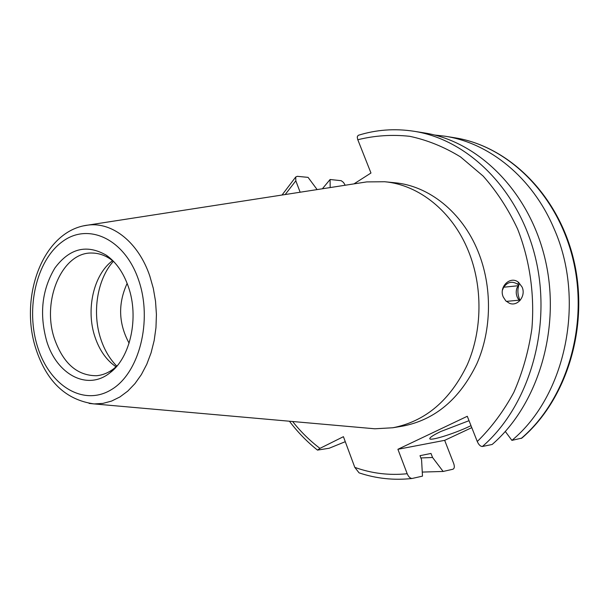 <?xml version="1.0" encoding="UTF-8"?>
<svg xmlns="http://www.w3.org/2000/svg" width="609" height="609" viewBox="0 0 609 609"><rect width="100%" height="100%" fill="white"/><g stroke="black" fill="none" stroke-linecap="round" stroke-linejoin="round"><path stroke-width="0.91" d="M469.029 420.682L440.817 431.499C433.89 434.826 430.22 437.14 429.809 438.45C428.622 441.639 453.606 433.966 469.63 426.308L470.993 425.653M503.285 297.04L505.774 300.846L509.375 303.244C517.551 306.913 526.245 295.974 522.103 287.075L518.609 282.401C510.426 275.314 498.512 286.831 503.285 297.04M113.358 261.314C97.105 279.371 91.883 312.866 100.881 339.304C104.497 350.114 109.795 359.051 116.783 366.108M127.144 283.383C117.849 303.64 118.504 323.577 129.1 343.187M128.347 286.702C123.376 272.535 116.03 262.037 106.293 255.201C86.775 244.011 69.654 248.266 54.932 267.968C41.937 289.648 39.189 314.023 46.687 341.101C56.69 374.611 87.559 391.237 110.145 372.67C130.486 357.544 139.255 317.266 128.347 286.702M113.959 261.817L110.427 259.099C104.679 255.201 98.688 253.184 92.469 253.055C62.148 251.334 41.191 301.052 54.597 339.183C63.351 363.535 77.313 375.715 96.481 375.723C102.685 375.182 108.524 372.777 114.005 368.506L117.354 365.567M112.566 260.682C93.52 274.575 85.641 309.829 95.027 337.104C99.526 350.396 106.529 360.292 116.045 366.793M368.704 428.241L374.824 428.789L392.805 427.762L402.808 426.094C435.108 419.807 459.795 399.009 476.87 363.71C491.92 329.553 492.384 286.39 477.981 251.258C462.124 212.115 428.85 185.814 394.845 182.761L384.751 181.748L366.747 181.901L360.673 182.837M392.805 427.762C425.28 421.436 450.112 400.425 467.293 364.73C482.435 330.192 482.899 286.527 468.39 250.984C452.426 211.399 418.946 184.816 384.751 181.748M345.219 185.235L343.491 182.426L341.23 180.69L330.093 179.503L322.374 188.775M505.31 431.476L511.903 440.376C565.852 395.941 586.033 299.948 553.878 228.284C532.403 177.508 489.354 142.902 444.867 136.195L434.453 135M317.137 189.589L308.078 177.371L297.253 176.321L295.738 176.983L295.822 180.82L285.187 194.537M518.754 285.195L517.734 284.274C512.298 280.863 507.617 281.845 503.689 287.22L502.425 290.188M503.689 287.22L518.586 285.697M519.835 300.115L506.345 301.386M482.427 446.488C528.627 406.5 551.868 329.454 536.034 260.256C520.307 190.982 468.785 139.651 413.892 131.255L424.115 132.884C478.682 141.242 529.822 191.995 545.42 260.431C561.125 328.784 538.059 404.894 492.156 444.471L482.427 446.488C480.471 446.481 478.75 444.821 477.273 441.51L467.286 416.282L397.905 449.29L444.669 440.345L471.785 427.64M444.669 440.345L453.69 463.495C454.733 466.585 454.474 468.504 452.906 469.242L443.139 471.457L432.565 457.488L430.997 453.446L420.004 455.677L421.573 459.78L422.486 476.139L412.103 478.476C410.139 478.347 408.502 476.763 407.193 473.733L397.905 449.29M300.153 192.223L295.822 180.82M412.103 478.484C393.909 480.471 376.233 478.598 359.074 472.858L354.803 467.377L343.423 436.683L319.953 448.369L317.479 450.104L329.142 448.254L345.28 441.685M353.974 183.88L370.965 173.017L357.635 139.301L357.247 136.918L358.168 135.343C376.195 129.687 394.769 128.324 413.892 131.255M330.093 179.503L330.169 187.572M511.903 440.376L521.867 438.092C566.964 399.496 589.238 326.508 573.982 260.972C558.818 195.39 508.88 146.145 454.679 137.763L444.867 136.195M420.872 457.953L432.565 457.488M422.265 472.074L443.139 471.457M517.581 286.869L516.972 287.874C515.716 291.681 516.082 295.312 518.076 298.753L518.784 299.544M516.972 287.874L519.089 284.357C517.239 289.579 517.551 294.954 520.025 300.488M89.104 403.409L94.09 403.919L102.875 403.409L111.531 401.087L119.889 396.969L127.768 391.107L134.977 383.601L141.364 374.604L146.777 364.273L151.078 352.839L154.168 340.545L155.965 327.657L156.422 314.465L155.531 301.272L153.308 288.377L149.814 276.067C138.509 242.481 112.558 221.927 88.236 225.064L83.296 225.901M37.659 347.122C49.58 385.604 83.273 406.713 111.142 389.783C139.21 373.477 152.859 320.707 138.563 279.896C124.67 238.819 88.236 222.178 62.354 241.659C36.258 260.568 25.35 308.862 37.659 347.122M292.617 421.504C300.747 431.758 309.867 440.71 319.953 448.369M354.803 467.377C371.726 473.452 389.189 475.568 407.193 473.733M477.273 441.51C491.478 427.564 503.658 411.182 513.829 392.348C522.583 372.396 528.612 351.165 531.893 328.662C534.748 294.512 529.777 260.051 517.612 229.022C508.294 209.123 496.815 191.477 483.158 176.085L460.594 156.962C444.266 146.929 427.297 140.04 409.69 136.309C392.029 134.399 374.725 135.548 357.795 139.743M521.22 438.442C566.172 400.121 588.713 326.797 573.412 260.949C558.202 195.025 508.233 145.985 454.679 137.763M110.427 259.099L106.293 255.201M366.747 181.901L88.236 225.064C42.615 230.248 18.879 297.42 35.954 348.98C46.657 381.668 66.038 399.984 94.09 403.919L374.824 428.789M282.02 195.032L295.738 176.983M289.427 421.222C297.694 432.169 307.05 441.799 317.479 450.104M114.005 368.506L110.145 372.67M518.609 282.401L517.734 284.274M518.076 298.753L519.835 300.701"/></g></svg>

